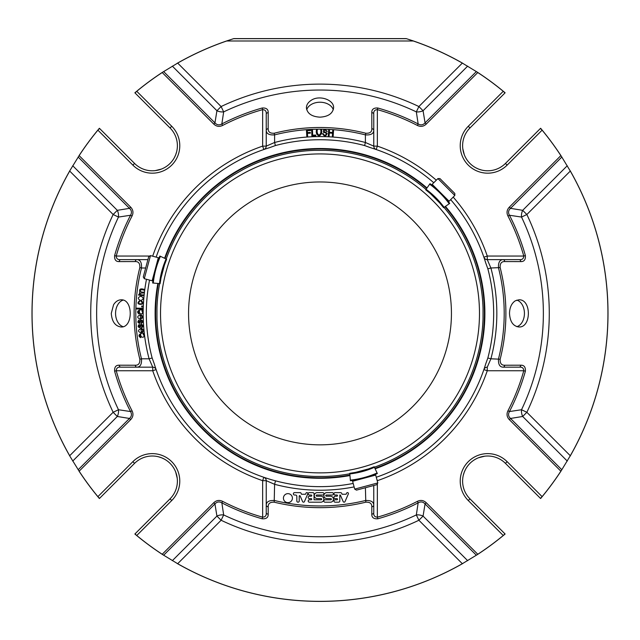 <?xml version="1.0" encoding="UTF-8"?>
<svg xmlns="http://www.w3.org/2000/svg" width="640" height="640" viewBox="0 0 640 640"><rect width="100%" height="100%" fill="white"/><g stroke="black" fill="none" stroke-linecap="round" stroke-linejoin="round"><path stroke-width="0.96" d="M320 444.84A131.44 131.44 0 0 0 451.44 313.4A131.44 131.44 0 0 0 320 181.968A131.44 131.44 0 0 0 188.56 313.4A131.44 131.44 0 0 0 320 444.84M354.712 489.112L356.472 490.128L376.784 484.688L377.792 482.928L375.688 475.08L352.608 481.264L354.712 489.112L377.792 482.928M150.472 255.608L148.72 256.624L143.272 276.936L144.288 278.688L152.136 280.792L158.32 257.712L150.472 255.608L144.288 278.688M454.816 195.48L454.816 193.456L439.944 178.584L437.92 178.584L432.176 184.328L449.072 201.232L454.816 195.48L437.92 178.584M443.984 207.408A163.12 163.12 0 0 1 483.032 308.096A163.12 163.12 0 0 0 443.984 207.408A163.12 163.12 0 0 1 483.032 308.096C482.816 302.944 482.816 302.944 483.032 308.096L483.032 318.704C482.816 323.84 482.816 323.84 483.032 318.704C482.816 323.84 482.816 323.84 483.032 318.704A163.12 163.12 0 0 1 406.112 451.936C410.464 449.176 410.464 449.176 406.112 451.936L396.92 457.248C392.368 459.624 392.368 459.624 396.92 457.248C392.368 459.624 392.368 459.624 396.92 457.248A163.12 163.12 0 0 1 374.376 467.192A163.12 163.12 0 0 0 396.92 457.248A163.12 163.12 0 0 1 374.376 467.192A163.12 163.12 0 0 0 396.92 457.248M354.664 472.616L369.592 468.616M325.304 476.432A163.12 163.12 0 0 0 349.8 473.776A163.12 163.12 0 0 1 325.304 476.432A163.12 163.12 0 0 0 349.8 473.776A163.12 163.12 0 0 1 325.304 476.432C330.44 476.216 330.44 476.216 325.304 476.432L314.696 476.432C309.552 476.216 309.552 476.216 314.696 476.432C309.552 476.216 309.552 476.216 314.696 476.432A163.12 163.12 0 0 1 243.08 457.248C247.648 459.632 247.648 459.632 243.08 457.248L233.888 451.936C229.552 449.184 229.552 449.184 233.888 451.936C229.552 449.184 229.552 449.184 233.888 451.936A163.12 163.12 0 0 1 156.968 318.704C157.184 323.856 157.184 323.856 156.968 318.704L156.968 308.096C157.184 302.96 157.184 302.96 156.968 308.096C157.184 302.96 157.184 302.96 156.968 308.096A163.12 163.12 0 0 1 159.624 283.6A163.12 163.12 0 0 0 156.968 308.096A163.12 163.12 0 0 1 159.624 283.6A163.12 163.12 0 0 0 156.968 308.096M164.784 263.816L160.784 278.744M233.888 174.864A163.12 163.12 0 0 0 166.216 259.024A163.12 163.12 0 0 1 233.888 174.864A163.12 163.12 0 0 0 166.216 259.024A163.12 163.12 0 0 1 233.888 174.864C229.536 177.624 229.536 177.624 233.888 174.864L243.08 169.56C247.632 167.176 247.632 167.176 243.08 169.56C247.632 167.176 247.632 167.176 243.08 169.56A163.12 163.12 0 0 1 314.696 150.368C309.56 150.584 309.56 150.584 314.696 150.368L325.304 150.368C330.448 150.584 330.448 150.584 325.304 150.368C330.448 150.584 330.448 150.584 325.304 150.368A163.12 163.12 0 0 1 396.92 169.56C392.352 167.176 392.352 167.176 396.92 169.56L406.112 174.864C410.448 177.624 410.448 177.624 406.112 174.864C410.448 177.624 410.448 177.624 406.112 174.864A163.12 163.12 0 0 1 425.992 189.416A163.12 163.12 0 0 0 406.112 174.864A163.12 163.12 0 0 1 425.992 189.416A163.12 163.12 0 0 0 406.112 174.864M429.624 192.848L440.552 203.776M432.28 195.144L425.72 189.8L425.992 189.416M396.92 169.56A163.12 163.12 0 0 0 325.304 150.368A163.12 163.12 0 0 1 396.92 169.56A163.12 163.12 0 0 0 325.304 150.368M314.696 150.368A163.12 163.12 0 0 0 243.08 169.56A163.12 163.12 0 0 1 314.696 150.368A163.12 163.12 0 0 0 243.08 169.56M161.448 275.296L160.096 283.64A83.576 83.576 0 0 1 166.64 259.224L163.64 267.128M156.968 318.704A163.12 163.12 0 0 0 233.888 451.936A163.12 163.12 0 0 1 156.968 318.704A163.12 163.12 0 0 0 233.888 451.936M243.08 457.248A163.12 163.12 0 0 0 314.696 476.432A163.12 163.12 0 0 1 243.08 457.248A163.12 163.12 0 0 0 314.696 476.432M366.272 469.768L374.184 466.76A83.576 83.576 0 0 1 349.76 473.304L358.104 471.952M406.112 451.936A163.12 163.12 0 0 0 483.032 318.704A163.12 163.12 0 0 1 406.112 451.936A163.12 163.12 0 0 0 483.032 318.704M425.72 189.8A83.576 83.576 0 0 1 443.6 207.68L449.72 203.392A91.04 91.04 0 0 0 430.008 183.68L425.72 189.8A83.576 83.576 0 0 1 443.6 207.68L438.256 201.12M449.72 203.392L449.224 203.744A90.44 90.44 0 0 0 429.656 184.184L430.008 183.68M159.488 283.592L160.096 283.64A83.576 83.576 0 0 1 166.64 259.224L159.872 256.064A91.04 91.04 0 0 0 152.656 282.992L159.488 283.592A84.184 84.184 0 0 1 166.088 258.968M159.872 256.064L160.424 256.32A90.44 90.44 0 0 0 153.264 283.048L152.656 282.992M374.44 467.312L374.184 466.76A83.576 83.576 0 0 1 349.76 473.304L350.408 480.744A91.04 91.04 0 0 0 377.336 473.528L374.44 467.312A84.184 84.184 0 0 1 349.808 473.912M350.408 480.744L350.36 480.136A90.44 90.44 0 0 0 377.08 472.976L377.336 473.528M477.592 72.344L462.336 63.096L418.888 106.544L416.336 111.88A8.36 5.288 170.3 0 0 423.072 110.728L418.888 106.544A229.28 229.28 0 0 0 221.112 106.544L216.928 110.728A8.36 5.288 -170.3 0 0 223.664 111.88L221.112 106.544L177.64 63.048A288 288 0 0 1 226.696 40.936L226.704 40.992A287.944 287.944 0 0 0 177.664 63.096L162.408 72.344M69.648 455.76L70.032 456.44L69.696 455.736A287.944 287.944 0 0 1 69.696 171.064L113.144 214.512L118.48 217.064A8.36 5.288 80.3 0 0 117.32 210.328L113.144 214.512A229.28 229.28 0 0 0 113.144 412.288L117.32 416.472A8.36 5.288 99.7 0 0 118.48 409.736L113.144 412.288L69.648 455.76A288 288 0 0 1 69.648 171.04L70.032 170.368L69.648 171.04M162.408 554.456L177.664 563.704L221.112 520.256L223.664 514.928A8.36 5.288 -9.7 0 0 216.928 516.08L221.112 520.256A229.28 229.28 0 0 0 418.888 520.256L423.072 516.08A8.36 5.288 9.7 0 0 416.336 514.928L418.888 520.256L462.336 563.704L477.592 554.456M561.056 470.992L570.304 455.736L526.856 412.288L521.52 409.736A8.36 5.288 -99.7 0 0 522.68 416.472L526.856 412.288A229.28 229.28 0 0 0 526.856 214.512L522.68 210.328A8.36 5.288 -80.3 0 0 521.52 217.064L526.856 214.512L570.304 171.064L561.056 155.808M299.224 496.12A0.48 0.48 0 0 1 300.136 495.928L302.584 501.568A1.016 1.016 0 0 0 304.408 501.648L307.752 493.952A0.952 0.952 0 0 0 306.008 493.16L305.536 494.248L301.496 494.248L301.048 493.216A0.96 0.96 0 0 0 300.336 492.624L294.568 492.624A1.192 1.192 0 0 0 293.368 493.784A1.192 1.192 0 0 0 294.488 495.016L295.48 495.016A1.352 1.352 0 0 1 296.832 496.36L296.832 500.984A1.192 1.192 0 0 0 298.024 502.184A1.192 1.192 0 0 0 299.224 500.984L299.224 496.12M330.464 496.208A2.984 2.984 0 0 1 333.448 499.192A2.984 2.984 0 0 1 330.464 502.184L325.008 502.184A1.192 1.192 0 0 1 323.808 500.984A1.192 1.192 0 0 1 325.008 499.792L330.808 499.792A0.592 0.592 0 0 0 331.4 499.2A0.592 0.592 0 0 0 330.808 498.6L326.872 498.6A2.992 2.992 0 0 1 323.88 495.616A2.992 2.992 0 0 1 326.872 492.624L332.256 492.624A1.192 1.192 0 0 1 333.448 493.816A1.192 1.192 0 0 1 332.256 495.016L326.368 495.016A0.6 0.6 0 0 0 325.768 495.608A0.6 0.6 0 0 0 326.368 496.208L330.464 496.208M316.768 495.016A0.592 0.592 0 0 0 316.168 495.608A0.592 0.592 0 0 0 316.768 496.208L320.864 496.208A2.984 2.984 0 0 1 323.848 499.192A2.984 2.984 0 0 1 320.864 502.184L309.376 502.184A1.192 1.192 0 0 1 308.184 500.984A1.192 1.192 0 0 1 309.376 499.792L311.152 499.792A0.6 0.6 0 0 0 311.752 499.192A0.6 0.6 0 0 0 311.152 498.6L309.376 498.6A1.192 1.192 0 0 1 308.184 497.4A1.192 1.192 0 0 1 309.376 496.208L311.152 496.208A0.6 0.6 0 0 0 311.752 495.608A0.6 0.6 0 0 0 311.152 495.016L309.376 495.016A1.192 1.192 0 0 1 308.184 493.816A1.192 1.192 0 0 1 309.376 492.624L312.848 492.624A1.192 1.192 0 0 1 314.04 493.816L314.04 499.792L321.136 499.792A0.592 0.592 0 0 0 321.728 499.2A0.592 0.592 0 0 0 321.136 498.6L317.264 498.6A2.992 2.992 0 0 1 314.272 495.616A2.992 2.992 0 0 1 317.264 492.624L322.736 492.624A1.2 1.2 0 0 1 323.928 493.816A1.2 1.2 0 0 1 322.736 495.016L316.768 495.016M287.92 502.624A4.496 4.496 0 0 1 283.424 498.136A4.496 4.496 0 0 1 287.92 493.64A4.496 4.496 0 0 1 292.416 498.136A4.496 4.496 0 0 1 287.92 502.624M348.344 493.96L345.024 501.6A1.016 1.016 0 0 1 343.176 501.568L340.336 495.016L339.816 495.016L339.816 500.968A1.208 1.208 0 0 1 338.6 502.184L335.152 502.184A1.192 1.192 0 0 1 333.952 500.984A1.192 1.192 0 0 1 335.152 499.792L336.928 499.792A0.6 0.6 0 0 0 337.52 499.192A0.6 0.6 0 0 0 336.928 498.6L335.152 498.6A1.192 1.192 0 0 1 333.952 497.4A1.192 1.192 0 0 1 335.152 496.208L336.928 496.208A0.6 0.6 0 0 0 337.52 495.608A0.6 0.6 0 0 0 336.928 495.016L335.152 495.016A1.192 1.192 0 0 1 333.952 493.816A1.192 1.192 0 0 1 335.152 492.624L340.576 492.624A1.208 1.208 0 0 1 341.688 493.352L342.072 494.256L346.128 494.256L346.6 493.16A0.952 0.952 0 0 1 348.344 493.96M567.264 461.064L522.68 416.472L510.528 418.456C508.328 416.432 507.976 414.128 509.456 411.552L521.52 409.736A223.368 223.368 0 0 0 521.52 217.064L509.456 215.248C507.976 212.656 508.336 210.352 510.528 208.352L522.68 210.328L567.264 165.744M519.192 259.632A2.392 1.664 90 0 1 520.824 261.6L504.736 261.568A2.392 1.656 -90 0 0 503.104 259.632L519.192 259.632C522.112 259.944 523.632 258.752 523.768 256.048L525.392 255.592C525.64 259.696 524.12 261.696 520.824 261.6M467.656 66.136L423.072 110.728L425.056 122.872C423.032 125.072 420.728 125.424 418.152 123.944L417.376 125.44A211.68 211.68 0 0 0 377.352 109.632L377.808 108.008C373.704 107.76 371.696 109.288 371.8 112.576A2.392 1.664 180 0 1 373.768 114.208L373.768 130.296A2.392 1.656 180 0 0 371.832 128.672L371.8 112.576M371.832 128.672C371.928 131.944 369.928 133.464 365.816 133.24L365.4 134.88C370.872 135.24 373.656 133.712 373.768 130.296L373.768 146.128L377.352 146.128L377.352 109.632C374.656 109.76 373.456 111.288 373.768 114.208M377.808 108.008A213.376 213.376 0 0 1 418.152 123.944L416.336 111.88A223.368 223.368 0 0 0 223.664 111.88L221.848 123.944C219.256 125.424 216.952 125.072 214.944 122.872L163.624 71.552M463.04 63.432L462.336 63.096A287.944 287.944 0 0 0 413.296 40.992L226.704 40.992M413.296 40.992L413.304 40.936A288 288 0 0 1 462.36 63.048M413.304 40.936L406.184 38.6L233.816 38.6L226.696 40.936M177.64 63.048L176.96 63.432M156.152 257.128A173.248 173.248 0 0 1 269.504 147.68L275.408 145.552L274.6 142.496L274.6 134.88A184.2 184.2 0 0 1 365.4 134.88L365.4 142.496A176.832 176.832 0 0 0 274.6 142.496L266.232 146.128L266.232 114.208A2.392 1.664 0 0 1 268.2 112.576L268.168 128.672C268.064 131.936 270.072 133.464 274.184 133.24L274.6 134.88C269.144 135.248 266.36 133.72 266.232 130.296A2.392 1.656 0 0 1 268.168 128.672M266.232 114.208C266.544 111.288 265.344 109.768 262.648 109.632L262.192 108.008C266.296 107.76 268.296 109.28 268.2 112.576M70.032 170.368L79.136 155.616L130.664 207.152C133.152 209.792 133.616 212.744 132.04 216.024A211.68 211.68 0 0 0 116.232 256.048L114.608 255.592C114.36 259.704 115.88 261.704 119.176 261.6A2.392 1.664 90 0 1 120.808 259.632L136.896 259.632A2.392 1.656 90 0 0 135.264 261.568L119.176 261.6M149.704 256.048L116.232 256.048C116.36 258.744 117.88 259.944 120.808 259.632M132.04 216.024L130.544 215.248C132.024 212.672 131.672 210.376 129.472 208.352L130.664 207.152M114.608 255.592A213.376 213.376 0 0 1 130.544 215.248L118.48 217.064A223.368 223.368 0 0 0 118.48 409.736L130.544 411.552L132.04 410.776C133.616 414.04 133.16 417 130.664 419.648L79.136 471.184L70.032 456.44M78.944 155.808L79.088 155.592A288 288 0 0 1 97.848 130.12L99.376 128.28A2.392 2.392 0 0 1 99.576 128.464A2.392 2.392 0 0 0 99.376 128.28M275.52 480.84L274.6 484.304L274.2 502.184C270.096 502.008 268.088 503.552 268.184 506.808L268.2 514.224A2.392 1.664 180 0 1 266.232 512.592L266.232 505.176C266.344 501.776 269.128 500.224 274.6 500.536A192.568 192.568 0 0 0 365.4 500.536C370.856 500.216 373.64 501.76 373.768 505.176L373.768 512.592C373.456 515.512 374.656 517.04 377.352 517.168L377.808 518.792C373.704 519.04 371.704 517.52 371.8 514.224L371.816 506.808C371.912 503.552 369.912 502.008 365.8 502.184L365.4 487.736M268.2 514.224C268.304 517.52 266.296 519.04 262.192 518.792L262.648 517.168C265.344 517.04 266.544 515.52 266.232 512.592M377.352 483.696L377.352 517.168A211.68 211.68 0 0 0 417.376 501.36C420.64 499.784 423.6 500.248 426.248 502.736L425.056 503.928C423.048 501.736 420.744 501.376 418.152 502.856L416.336 514.928A223.368 223.368 0 0 1 223.664 514.928L221.848 502.856C219.272 501.376 216.968 501.728 214.944 503.928L213.752 502.736C216.392 500.248 219.344 499.792 222.624 501.36A211.68 211.68 0 0 0 262.648 517.168L262.648 480.672L263.816 477.28L267.272 478.424M162.184 554.312A288 288 0 0 1 136.72 535.552L135.064 533.824L170.04 498.848A25.088 25.088 0 0 0 170.04 463.36A25.088 25.088 0 0 0 134.56 463.36L99.576 498.336A2.392 2.392 0 0 1 99.376 498.52L97.848 496.68A288 288 0 0 1 79.088 471.216L78.944 470.992M130.664 419.648L129.472 418.456C131.664 416.448 132.024 414.144 130.544 411.552A213.376 213.376 0 0 1 114.608 371.208L116.232 370.752A211.68 211.68 0 0 0 132.04 410.776M120.808 367.168C117.888 366.856 116.368 368.056 116.232 370.752L152.728 370.752L156.12 369.592A3.584 3.584 0 0 0 152.728 367.168L120.808 367.168A2.392 1.664 90 0 1 119.176 365.2L135.264 365.232C138.536 365.336 140.064 363.328 139.84 359.216L141.48 358.8C141.848 364.256 140.32 367.04 136.896 367.168A2.392 1.656 90 0 1 135.264 365.232M114.608 371.208C114.36 367.104 115.88 365.104 119.176 365.2M176.96 563.368L177.664 563.704A287.944 287.944 0 0 0 462.336 563.704L463.04 563.368M462.36 563.752A288 288 0 0 1 177.64 563.752M483.88 257.216A3.584 3.584 0 0 0 487.272 259.632L487.272 256.048L483.88 257.216A3.584 3.584 0 0 0 487.272 259.632L490.904 268L487.848 268.808A173.672 173.672 0 0 1 487.848 357.992L490.904 358.8L500.16 359.216C499.936 363.328 501.456 365.336 504.736 365.232L520.824 365.2A2.392 1.664 90 0 1 519.192 367.168L503.104 367.168C499.688 367.056 498.16 364.272 498.52 358.8A184.2 184.2 0 0 0 498.52 268C498.152 262.552 499.68 259.76 503.104 259.632L487.272 259.632L503.104 259.632M520.824 365.2C524.12 365.096 525.64 367.104 525.392 371.208L523.768 370.752C523.64 368.056 522.12 366.864 519.192 367.168M371.8 514.224A2.392 1.664 0 0 0 373.768 512.592M569.968 456.44L570.304 455.736A287.944 287.944 0 0 0 570.304 171.064L569.968 170.368M570.352 171.04A288 288 0 0 1 570.352 455.76M143.4 294.888L143.304 295.68L138.664 295.12L138.752 294.416L139.4 294.488L139.784 291.784C139.072 289.072 140.496 288.272 144.064 289.384L143.968 290.168C139.392 288.392 138.88 292.672 143.728 292.136L143.64 292.92L139.472 293.256C140.24 294.568 141.544 295.112 143.4 294.888M139.656 301.624C135.536 304.536 145.488 304.648 141.128 301.648L141.28 300.872C147.712 305.536 133.368 305.512 139.584 300.848L139.656 301.624M142.608 306.056L142.568 306.952L141.664 306.92L141.704 306.016L142.608 306.056M142.528 308.328L142.504 309.12L136.056 308.936L136.08 308.144L142.528 308.328M139.24 320.688C137.408 323.576 140.464 322.192 140.512 319.872C143.128 320.512 143.4 321.728 141.328 323.544L141.168 322.76C143.568 320 139.896 320.624 139.912 323.304C137.52 322.912 137.256 321.784 139.104 319.92L139.24 320.688M139.48 325.12C137.712 328.04 140.736 326.584 140.728 324.272C143.36 324.848 143.656 326.064 141.632 327.92L141.456 327.144C143.784 324.312 140.128 325.04 140.208 327.712C137.8 327.336 137.504 326.216 139.312 324.352L139.48 325.12M142.472 310.776L141.888 310.92C144.496 314.736 138.616 315.04 139.504 310.96C138.008 311.52 137.912 312.304 139.224 313.312L139.104 314.08C135.352 311.328 139.776 309.288 142.48 309.952L142.472 310.776M140.376 318.32C142.24 317.616 142.432 316.728 140.952 315.648L141.048 314.832C143.304 316.704 143.032 318.144 140.232 319.136C136.88 317.776 136.904 316.336 140.32 314.824L140.376 318.32M141.28 331.992C143.08 331.152 143.2 330.248 141.64 329.288L141.672 328.464C144.072 330.16 143.912 331.608 141.192 332.816C137.744 331.72 137.664 330.28 140.944 328.512L141.28 331.992M143.648 333.96L143.088 334.176C146.216 337.784 140.352 338.584 140.728 334.528C139.32 335.272 139.328 336.064 140.752 336.896L140.736 337.672C136.504 335.464 141.008 332.776 143.544 333.136L143.648 333.96M140.56 300.552C137.52 298.888 137.624 297.424 140.872 296.184C143.96 297.88 143.856 299.336 140.56 300.552M315.768 135.792L311.864 135.92L311.664 129.68L312.488 129.656L312.664 135.152L315.744 135.056L315.768 135.792M307.624 136.168L306.8 136.224L306.432 129.992L310.632 129.744L310.672 130.48L307.296 130.68L307.408 132.6L310.328 132.424L310.376 133.168L307.456 133.336L307.624 136.168M329.112 135.968L328.288 135.912L328.688 129.688L329.512 129.736L329.344 132.288L332.576 132.496L332.744 129.952L333.568 130L333.168 136.232L332.344 136.176L332.528 133.24L329.296 133.032L329.112 135.968M326.496 131.44C325.672 129.928 324.688 129.816 323.544 131.096L327.16 133.24C326.08 136.584 324.504 136.752 322.432 133.728L323.216 133.68C325.04 137.544 328.672 132.496 323.592 132.512C323.192 129.056 324.424 128.688 327.28 131.408L326.496 131.44M317.384 129.512C316.776 132.144 317.304 134.016 318.968 135.112C320.728 134.112 321.288 132.248 320.648 129.504L321.472 129.504C322.248 132.808 321.44 134.92 319.04 135.856C316.584 134.904 315.76 132.792 316.56 129.512L317.384 129.512M311.336 100.224C308.144 102.264 306.504 104.776 306.408 107.768C307.216 113.536 311.752 116.664 320 117.16C328.256 116.656 332.792 113.528 333.592 107.768C334.144 99.912 319.512 94.712 311.336 100.224M515.296 300.8C511.592 303.288 509.664 307.496 509.504 313.4C509.984 321.656 513.112 326.184 518.88 326.976C531.52 327.84 531.528 298.976 518.88 299.808L515.296 300.8M504.736 261.568C501.464 261.464 499.936 263.472 500.16 267.584L490.904 268A176.832 176.832 0 0 1 490.904 358.8L487.272 367.168A3.584 3.584 0 0 0 483.88 369.592A3.584 3.584 0 0 1 487.272 367.168L487.272 370.752L483.88 369.592L484.36 368.176M504.736 365.232A2.392 1.656 90 0 1 503.104 367.168M371.816 506.808A2.392 1.664 -0 0 0 373.768 505.176L373.768 485.496M268.184 506.808A2.392 1.664 180 0 1 266.232 505.176L266.232 480.672L262.648 480.672A176.832 176.832 0 0 1 152.728 370.752L152.728 367.168L136.896 367.168M113.576 304.736L111.28 313.4C111.92 321.648 115.2 326.176 121.12 326.992C133.264 327.816 133.28 299 121.12 299.808C118.128 299.904 115.608 301.544 113.576 304.736M147.912 259.632L136.896 259.632C140.312 259.744 141.84 262.536 141.48 268L139.84 267.584C140.064 263.472 138.544 261.472 135.264 261.568M476.376 71.552L425.056 122.872L426.248 124.072C423.608 126.552 420.656 127.016 417.376 125.44M477.816 72.488A288 288 0 0 1 503.28 91.248L505.12 92.776A2.392 2.392 0 0 1 504.936 92.984A2.392 2.392 0 0 0 505.12 92.776M453.2 197.096A176.832 176.832 0 0 1 487.272 256.048L523.768 256.048A211.68 211.68 0 0 0 507.96 216.024C506.384 212.76 506.84 209.808 509.336 207.152L560.864 155.616A287.944 287.944 0 0 0 542.112 130.152L540.424 128.464L505.44 163.44L540.424 128.464A2.392 2.392 0 0 1 540.624 128.28L542.152 130.12A288 288 0 0 1 560.912 155.592M509.336 207.152L510.528 208.352L561.848 157.024M507.96 216.024L509.456 215.248A213.376 213.376 0 0 1 525.392 255.592M503.28 91.248L504.936 92.984L469.96 127.96A25.088 25.088 0 0 0 469.96 163.44A25.088 25.088 0 0 0 505.44 163.44L507.136 165.128L542.152 130.12M233.6 38.664L406.4 38.664M97.848 130.12L99.576 128.464L134.56 163.44A25.088 25.088 0 0 0 170.04 163.44A25.088 25.088 0 0 0 170.04 127.96L135.064 92.984A2.392 2.392 0 0 1 134.88 92.776L136.72 91.248A288 288 0 0 1 162.184 72.488M152.728 256.208L152.728 256.048A176.832 176.832 0 0 1 262.648 146.128L263.816 149.52A3.584 3.584 0 0 0 266.232 146.128L262.648 146.128L262.648 109.632A211.68 211.68 0 0 0 222.624 125.44C219.36 127.016 216.4 126.56 213.752 124.072L214.944 122.872L216.928 110.728L172.344 66.136M222.624 125.44L221.848 123.944A213.376 213.376 0 0 1 262.192 108.008M135.064 92.984L136.72 91.248M99.576 498.336L97.848 496.68M262.192 518.792A213.376 213.376 0 0 1 221.848 502.856L222.624 501.36M136.72 535.552L134.88 534.024A2.392 2.392 0 0 1 135.064 533.824M560.912 471.216A288 288 0 0 1 542.152 496.68L540.424 498.336L505.44 463.36A25.088 25.088 0 0 0 469.96 463.36A25.088 25.088 0 0 0 469.96 498.848L504.936 533.824A2.392 2.392 0 0 1 505.12 534.024L503.28 535.552A288 288 0 0 1 477.816 554.312M504.936 533.824L503.28 535.552M525.392 371.208A213.376 213.376 0 0 1 509.456 411.552L507.96 410.776A211.68 211.68 0 0 0 523.768 370.752L487.272 370.752A176.832 176.832 0 0 1 377.352 480.672L376.616 478.528M561.848 469.776L510.528 418.456L509.336 419.648C506.848 417.016 506.384 414.056 507.96 410.776M417.376 501.36L418.152 502.856A213.376 213.376 0 0 1 377.808 518.792M542.152 496.68L540.624 498.52A2.392 2.392 0 0 1 540.424 498.336M152.128 256.048L154.872 256.784M436.304 180.2A176.832 176.832 0 0 0 377.352 146.128L376.184 149.52A3.584 3.584 0 0 1 376.16 149.512A3.584 3.584 0 0 0 376.184 149.52M354.12 486.904A176.832 176.832 0 0 1 274.6 484.304L266.232 480.672A3.584 3.584 0 0 0 263.84 477.288L263.816 477.28A3.584 3.584 0 0 1 263.84 477.288L265.224 477.76M161.384 169.088L155.248 170.616A25.088 25.088 0 0 1 134.56 163.44L99.576 128.464M79.088 155.592L79.136 155.616A287.944 287.944 0 0 1 97.888 130.152L132.864 165.128A27.48 27.48 0 0 0 171.728 165.128A27.48 27.48 0 0 0 171.728 126.264L170.04 127.96A25.088 25.088 0 0 1 177.216 148.648M478.616 457.72L484.752 456.184A25.088 25.088 0 0 1 505.44 463.36L507.136 461.672A27.48 27.48 0 0 0 468.272 461.672A27.48 27.48 0 0 0 468.272 500.536L503.248 535.512A287.944 287.944 0 0 1 477.784 554.272L426.248 502.736M481.56 170.024L478.616 169.088M478.504 169.04L475.984 167.888M474.816 167.232L473.92 166.664M466.736 159.48L466.168 158.576M464.312 154.784L462.784 148.648M176.624 151.84L175.688 154.792M175.64 154.896L174.48 157.416M173.832 158.584L173.264 159.48M166.08 166.664L165.176 167.232M158.44 456.776L161.384 457.72M161.496 457.76L164.016 458.92M165.184 459.576L166.08 460.136M173.264 467.32L173.832 468.224M175.688 472.016L177.216 478.16M463.376 474.968L464.312 472.016M464.36 471.904L465.52 469.384M466.168 468.224L466.736 467.32M473.92 460.136L474.824 459.568M484.88 313.4A164.88 164.88 0 0 0 445.44 206.392A164.88 164.88 0 0 1 375.128 468.792A164.88 164.88 0 0 0 484.88 313.4M427.008 187.968A164.88 164.88 0 0 0 164.608 258.272A164.88 164.88 0 0 1 427.008 187.968M157.864 283.448A164.88 164.88 0 0 0 349.952 475.536A164.88 164.88 0 0 1 157.864 283.448M275.408 145.552A173.672 173.672 0 0 1 364.592 145.552L365.4 142.496L373.768 146.128A3.584 3.584 0 0 0 376.16 149.512L376.16 149.512A3.584 3.584 0 0 1 373.768 146.128M156.12 369.592A3.584 3.584 0 0 0 152.728 367.168L149.096 358.8L152.152 357.992A173.672 173.672 0 0 1 149.552 280.096M433.76 182.744A173.248 173.248 0 0 0 370.496 147.68L364.592 145.552M487.848 268.808L485.72 262.904A173.248 173.248 0 0 0 450.656 199.64M376.272 477.256A173.248 173.248 0 0 0 485.72 363.904L487.848 357.992M152.152 357.992L154.28 363.904A173.248 173.248 0 0 0 353.192 483.44M516.864 326.688A13.592 9.616 90 0 0 524.432 313.392A13.592 9.616 90 0 0 516.848 300.112M123.128 300.12A13.592 9.616 -90 0 0 115.568 313.4A13.592 9.616 -90 0 0 123.144 326.688M333.288 109.792A13.592 9.616 0 0 0 320.016 102.224A13.592 9.616 0 0 0 306.72 109.776M240.264 451.512A159.48 159.48 0 0 0 479.48 313.4A159.48 159.48 0 0 0 240.264 175.288A159.48 159.48 0 0 0 240.264 451.512M444.096 207.328A84.184 84.184 0 0 0 426.072 189.304M72.736 165.744L117.32 210.328L129.472 208.352L78.152 157.024M78.152 469.776L129.472 418.456L117.32 416.472L72.736 461.064M172.344 560.664L216.928 516.08L214.944 503.928L163.624 555.248M79.088 471.216L79.136 471.184A287.944 287.944 0 0 0 97.888 496.648L132.864 461.672A27.48 27.48 0 0 1 155.528 453.816M476.376 555.248L425.056 503.928L423.072 516.08L467.656 560.664M274.2 502.184A194.256 194.256 0 0 0 365.8 502.184M365.816 133.24A185.896 185.896 0 0 0 274.184 133.24M500.16 359.216A185.896 185.896 0 0 0 500.16 267.584M139.84 267.584A185.896 185.896 0 0 0 139.84 359.216M507.136 165.128A27.48 27.48 0 0 1 468.272 165.128A27.48 27.48 0 0 1 468.272 126.264L503.248 91.288A287.944 287.944 0 0 0 477.784 72.536L426.248 124.072M213.752 124.072L162.216 72.536A287.944 287.944 0 0 0 136.752 91.288L171.728 126.264M170.04 498.848L171.728 500.536L136.752 535.512A287.944 287.944 0 0 0 162.216 554.272L213.752 502.736M507.136 461.672L542.112 496.648A287.944 287.944 0 0 0 560.864 471.184L509.336 419.648M377.192 480.672L377.352 481.272M145.664 268L141.48 268A184.2 184.2 0 0 0 141.48 358.8L149.096 358.8A176.832 176.832 0 0 1 146.496 279.28M468.272 126.264L469.96 127.96M132.864 165.128L134.56 163.44M134.56 463.36L132.864 461.672A27.48 27.48 0 0 1 171.728 461.672A27.48 27.48 0 0 1 171.728 500.536M469.96 498.848L468.272 500.536M374.92 468.352A164.392 164.392 0 0 0 445.04 206.672M426.728 188.368A164.392 164.392 0 0 0 165.048 258.48M158.352 283.488A164.392 164.392 0 0 0 349.912 475.048M266.232 146.128A3.584 3.584 0 0 1 263.816 149.52M357.072 479.768L356.648 480.184M371.08 476.016L371.656 476.16M157.384 262.32L157.24 261.752M153.632 276.336L153.216 276.752M445.544 198.112L446.112 198.272M435.288 187.856L435.128 187.288M475.096 167.392L474.304 166.912M466.488 159.096L465.992 158.28M173.992 158.304L173.512 159.096M165.696 166.912L164.88 167.408M164.904 459.408L165.696 459.888M173.512 467.704L174.008 468.528M466.008 468.496L466.488 467.704M474.304 459.888L475.12 459.392M374.776 149.04L376.16 149.512"/></g></svg>
